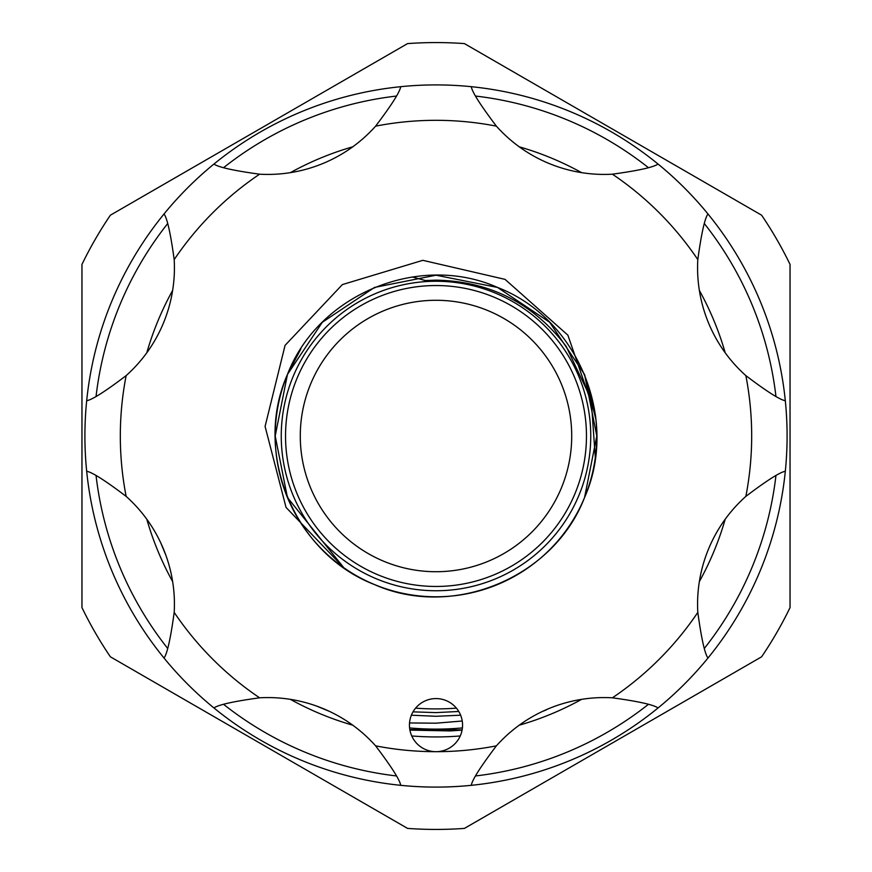 <?xml version="1.0" encoding="UTF-8"?>
<svg xmlns="http://www.w3.org/2000/svg" width="872" height="872" viewBox="0 0 872 872"><rect width="100%" height="100%" fill="white"/><g stroke="black" fill="none" stroke-linecap="round" stroke-linejoin="round"><path stroke-width="1.31" d="M462.411 727.924A293.112 293.112 0 0 1 409.589 727.924M411.377 715.204L436 716.283L460.623 715.204M456.405 708.14A272.903 272.903 0 0 1 415.595 708.14M409.535 722.953L436 723.193L462.225 721.013M458.77 711.476L436 712.609L413.001 711.857M146.801 352.768A300.938 300.938 0 0 1 172.656 290.365M290.365 172.656A300.938 300.938 0 0 1 352.768 146.801M519.232 146.801A300.938 300.938 0 0 1 581.635 172.656M699.344 290.365A300.938 300.938 0 0 1 725.199 352.768M785.312 400.706A351.089 351.089 0 0 1 164.034 658.044A351.089 351.089 0 0 1 86.688 400.706C92.04 399.856 105.196 391.495 126.146 375.614A144.567 144.567 0 0 0 174.193 259.594C170.607 233.543 167.228 218.327 164.034 213.956A351.089 351.089 0 0 1 213.956 164.034C218.349 167.228 233.565 170.618 259.594 174.193A144.567 144.567 0 0 0 375.614 126.146C391.495 105.185 399.856 92.029 400.706 86.688A351.089 351.089 0 0 1 471.294 86.688C472.144 92.051 480.516 105.196 496.386 126.146A144.567 144.567 0 0 0 612.406 174.193C638.457 170.607 653.673 167.228 658.044 164.034A351.089 351.089 0 0 1 707.966 213.956C704.772 218.349 701.382 233.565 697.807 259.594A144.567 144.567 0 0 0 745.854 375.614C766.815 391.495 779.971 399.856 785.312 400.706A351.089 351.089 0 0 1 785.312 471.294C779.95 472.144 766.804 480.516 745.854 496.386A144.567 144.567 0 0 0 697.807 612.406C701.393 638.457 704.772 653.673 707.966 658.044A351.089 351.089 0 0 1 658.044 707.966C653.651 704.772 638.435 701.382 612.406 697.807A144.567 144.567 0 0 0 496.386 745.854C480.505 766.815 472.144 779.971 471.294 785.312A351.089 351.089 0 0 1 400.706 785.312C399.856 779.95 391.484 766.804 375.614 745.854A144.567 144.567 0 0 0 259.594 697.807C233.543 701.393 218.327 704.772 213.956 707.966A351.089 351.089 0 0 1 164.034 658.044C167.228 653.651 170.618 638.435 174.193 612.406A144.567 144.567 0 0 0 126.146 496.386C105.185 480.505 92.029 472.144 86.688 471.294A351.089 351.089 0 0 1 86.688 400.706M96.073 475.72A342.238 342.238 0 0 0 167.555 648.278M223.723 704.445A342.238 342.238 0 0 0 396.28 775.927M475.72 775.927A342.238 342.238 0 0 0 648.278 704.445M704.445 648.278A342.238 342.238 0 0 0 775.927 475.72M81.957 607.588L81.957 264.412A393.425 393.425 0 0 1 110.384 215.188L407.573 43.6A393.425 393.425 0 0 1 464.427 43.6L761.616 215.188A393.425 393.425 0 0 1 790.043 264.412L790.043 607.588A393.425 393.425 0 0 1 761.616 656.812L464.427 828.4A393.425 393.425 0 0 1 407.573 828.4L110.384 656.812A393.425 393.425 0 0 1 81.957 607.588M595.958 419.606L584.556 374.47L549.698 322.302L497.531 287.444L436 275.203L374.47 287.444L322.302 322.302L287.444 374.47C252.509 452.939 294.278 553.775 374.47 584.556C452.939 619.491 553.775 577.722 584.556 497.531C619.491 419.061 577.722 318.226 497.531 287.444C419.061 252.509 318.226 294.278 287.444 374.47C318.226 294.278 419.061 252.509 497.531 287.444C577.722 318.226 619.491 419.061 584.556 497.531L596.797 436L584.556 374.47L549.698 322.302L497.531 287.444L436 275.203L374.47 287.444L436 275.203L497.531 287.444L549.698 322.302L584.556 374.47L596.797 436L584.556 497.531C619.491 419.061 577.722 318.226 497.531 287.444C419.061 252.509 318.226 294.278 287.444 374.47L322.302 322.302L374.47 287.444L436 275.203L497.531 287.444L549.698 322.302L584.556 374.47L595.609 416.489M595.38 414.756C598.977 443.783 595.369 471.371 584.556 497.531A160.797 160.797 0 0 1 343.83 567.748L286.038 507.417L265.088 426.419L285.068 345.367L342.391 284.577L422.822 260.325L505.041 279.367L567.868 335.142L595.38 414.756A160.797 160.797 0 0 1 584.556 497.531L596.797 436L584.556 374.47M343.83 567.748L287.444 497.531L275.203 436L287.444 374.47A160.797 160.797 0 0 0 343.83 567.748L287.444 497.531L275.203 436L287.444 374.47L275.203 436L287.444 497.531L343.83 567.748L287.444 497.531L275.203 436L287.444 374.47L275.203 436L287.444 497.531L343.83 567.748L287.444 497.531L275.203 436L287.444 374.47L275.203 436L287.444 497.531L343.83 567.748L287.444 497.531L275.203 436L287.444 374.47L300.895 348.822A160.797 160.797 0 0 0 293.036 362.414M436 596.797A160.797 160.797 0 0 0 463.152 594.486M460.536 735.292A26.552 26.552 0 0 0 446.159 700.598A26.552 26.552 0 0 0 411.464 714.975A26.552 26.552 0 0 0 436 751.686A26.552 26.552 0 0 0 460.536 735.292M436 281.253A154.747 154.747 0 0 1 590.747 436A154.747 154.747 0 0 1 436 590.747A154.747 154.747 0 0 1 281.253 436A154.747 154.747 0 0 1 436 281.253M412.325 276.958L425.318 280.533L436 280.152C489.977 281.22 533.381 303.314 566.211 346.424L591.172 399.322L595.325 457.658M436 571.716A135.716 135.716 0 0 0 571.716 436A135.716 135.716 0 0 0 436 300.284A135.716 135.716 0 0 0 300.284 436A135.716 135.716 0 0 0 436 571.716M436 285.536A150.464 150.464 0 0 1 586.464 436A150.464 150.464 0 0 1 436 586.464A150.464 150.464 0 0 1 285.536 436A150.464 150.464 0 0 1 436 285.536M775.927 396.28A342.238 342.238 0 0 0 704.445 223.723M648.278 167.555A342.238 342.238 0 0 0 475.72 96.073M396.28 96.073A342.238 342.238 0 0 0 223.723 167.555M167.555 223.723A342.238 342.238 0 0 0 96.073 396.28M84.911 436A351.089 351.089 0 0 1 436 84.911A351.089 351.089 0 0 1 787.089 436M725.199 519.232A300.938 300.938 0 0 1 699.344 581.635M581.635 699.344A300.938 300.938 0 0 1 519.232 725.199M460.253 735.957A300.938 300.938 0 0 1 411.748 735.957M352.768 725.199A300.938 300.938 0 0 1 290.365 699.344M172.656 581.635A300.938 300.938 0 0 1 146.801 519.232M409.829 729.613L462.127 729.897M164.034 213.956A351.089 351.089 0 0 1 213.956 164.034M400.706 86.688A351.089 351.089 0 0 1 471.294 86.688M658.044 164.034A351.089 351.089 0 0 1 707.966 213.956M174.193 612.406A315.686 315.686 0 0 0 259.594 697.807M126.146 375.614A315.686 315.686 0 0 0 126.146 496.386M259.594 174.193A315.686 315.686 0 0 0 174.193 259.594M496.386 126.146A315.686 315.686 0 0 0 375.614 126.146M697.807 259.594A315.686 315.686 0 0 0 612.406 174.193M745.854 496.386A315.686 315.686 0 0 0 745.854 375.614M612.406 697.807A315.686 315.686 0 0 0 697.807 612.406M375.614 745.854A315.686 315.686 0 0 0 496.386 745.854M160.688 542.722L165.865 555.213M316.776 706.135L329.289 711.312M409.916 730.115L450.443 730.921L462.084 730.115M542.711 711.312L546.363 709.873"/></g></svg>
